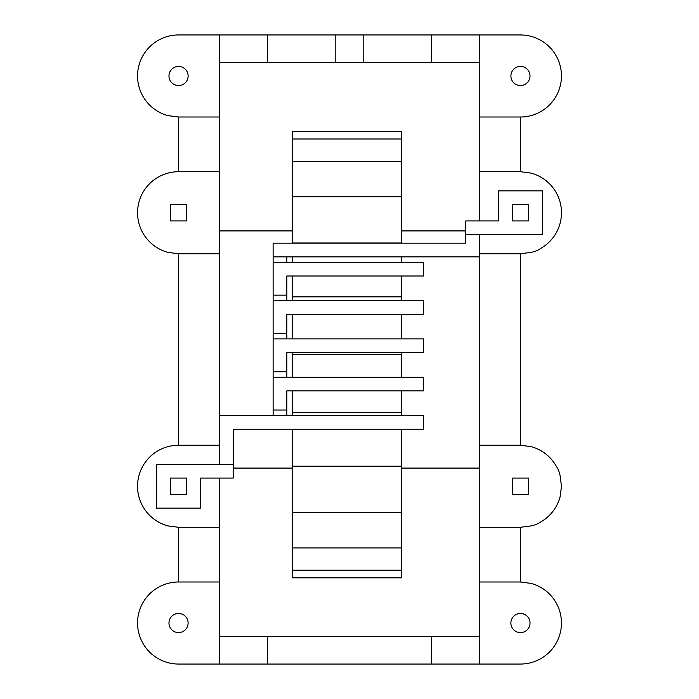 <?xml version="1.0" encoding="UTF-8"?>
<svg xmlns="http://www.w3.org/2000/svg" width="699" height="699" viewBox="0 0 699 699"><rect width="100%" height="100%" fill="white"/><g stroke="black" fill="none" stroke-linecap="round" stroke-linejoin="round"><path stroke-width="1.05" d="M512.245 478.055L528.654 478.055L528.654 494.464L512.245 494.464L512.245 478.055M528.654 220.945L512.245 220.945L512.245 204.536L528.654 204.536L528.654 220.945M186.755 204.536L186.755 220.945L170.346 220.945L170.346 204.536L186.755 204.536M170.346 478.055L186.755 478.055L186.755 494.464L170.346 494.464L170.346 478.055M292.182 139.005L292.182 131.692L401.593 131.692L401.593 139.005L292.182 139.005L292.182 161.312L401.593 161.312L401.593 139.005M292.182 161.312L292.182 196.777L401.593 196.777L401.593 161.312M292.182 196.777L292.182 243.007L401.593 243.007L401.593 196.777M292.182 429.177L292.182 577.82L401.593 577.82L401.593 429.177M286.8 415.503L286.8 390.89L292.182 390.89L292.182 415.503M286.8 377.207L286.8 352.593L292.182 352.593L292.182 377.207M286.8 300.622L286.8 276.009L292.182 276.009L292.182 300.622M273.126 415.503L273.126 333.449L286.8 333.449L286.8 314.297L292.182 314.297L292.182 338.919M292.182 256.865L292.182 262.335M401.593 300.622L401.593 276.009L409.885 276.009M401.593 262.335L401.593 256.865M401.593 377.207L401.593 352.593L409.885 352.593M401.593 338.919L401.593 314.297L409.885 314.297M401.593 415.503L401.593 390.89L409.885 390.89M292.182 570.209L401.593 570.209M292.182 354.611L401.593 354.611M292.182 296.839L401.593 296.839M292.182 547.911L401.593 547.911M292.182 512.446L401.593 512.446M292.182 466.216L401.593 466.216M292.182 412.384L401.593 412.384M479.427 220.945L479.427 171.709L520.449 171.709L520.449 117.004A41.031 41.031 0 0 0 531.074 36.348A41.031 41.031 0 0 0 520.449 34.95L431.554 34.95L431.554 62.298L219.573 62.298M178.551 34.95L219.573 34.95L219.573 171.709L178.551 171.709L178.551 117.004L167.926 115.606A41.031 41.031 0 0 1 178.551 34.95M267.446 62.298L267.446 34.95L219.573 34.95M267.446 34.95L431.554 34.95M363.174 34.95L363.174 62.298M479.427 62.298L431.554 62.298M178.551 117.004L219.573 117.004M520.449 581.996L520.449 527.291L479.427 527.291L479.427 581.996L520.449 581.996L531.074 583.394A41.031 41.031 0 0 1 520.449 664.05L178.551 664.05A41.031 41.031 0 0 1 167.926 583.394A41.031 41.031 0 0 1 178.551 581.996L178.551 527.291L167.926 525.893A41.031 41.031 0 0 1 178.551 445.237L178.551 253.763L167.926 252.365A41.031 41.031 0 0 1 178.551 171.709M178.551 253.763L219.573 253.763L219.573 445.237L178.551 445.237M335.826 34.95L335.826 62.298M520.449 171.709L531.074 173.107A41.031 41.031 0 0 1 540.965 248.267A25.26 25.26 0 0 1 528.654 252.689L520.449 253.763L520.449 445.237L531.074 446.635A41.031 41.031 0 0 1 555.985 465.744A25.26 25.26 0 0 1 560.397 478.055L561.48 486.259L560.082 496.875A41.031 41.031 0 0 1 540.965 521.795A25.26 25.26 0 0 1 528.654 526.207L520.449 527.291M520.449 117.004L479.427 117.004L479.427 171.709M431.554 664.05L431.554 636.702L479.427 636.702M267.446 664.05L267.446 636.702L431.554 636.702M219.573 636.702L267.446 636.702M520.449 253.763L479.427 253.763L479.427 234.619M219.573 230.906L292.182 230.906M401.593 230.906L465.744 230.906M233.256 468.094L292.182 468.094M401.593 468.094L479.427 468.094M178.551 581.996L219.573 581.996L219.573 478.055M498.57 190.853L498.57 220.945L465.744 220.945L465.744 234.619L542.337 234.619L542.337 190.853L498.57 190.853M479.427 581.996L479.427 664.05M529.702 620.546A9.576 9.576 0 0 1 512.157 627.807A9.576 9.576 0 0 1 527.221 616.256A9.576 9.576 0 0 1 529.702 620.546M479.427 34.95L479.427 117.004M525.237 67.689A9.576 9.576 0 0 1 517.976 85.226A9.576 9.576 0 0 1 520.449 66.405A9.576 9.576 0 0 1 525.237 67.689M520.449 445.237L479.427 445.237L479.427 253.763M219.573 464.381L219.573 445.237M178.551 527.291L219.573 527.291M233.256 464.381L233.256 478.055L200.43 478.055L200.43 508.147L156.663 508.147L156.663 464.381L233.256 464.381L233.256 429.177L423.559 429.177L423.559 415.503L219.573 415.503M188.118 75.981A9.576 9.576 0 0 0 169.298 73.5A9.576 9.576 0 0 0 186.843 80.761A9.576 9.576 0 0 0 188.118 75.981M219.573 664.05L219.573 581.996M169.298 625.5A9.576 9.576 0 0 1 186.843 618.239A9.576 9.576 0 0 1 171.779 629.79A9.576 9.576 0 0 1 169.298 625.5M273.126 333.449L273.126 243.182L465.744 243.182L465.744 234.619M219.573 253.763L219.573 171.709M479.427 527.291L479.427 445.237M286.8 276.009L423.559 276.009L423.559 262.335L273.126 262.335M286.8 262.335L286.8 256.865M286.8 314.297L423.559 314.297L423.559 300.622L273.126 300.622M273.126 256.865L479.427 256.865M273.126 295.153L286.8 295.153M286.8 338.919L286.8 333.449M286.8 390.89L423.559 390.89L423.559 377.207L273.126 377.207M286.8 352.593L423.559 352.593L423.559 338.919L273.126 338.919M273.126 371.737L286.8 371.737M286.8 410.033L273.126 410.033"/></g></svg>
